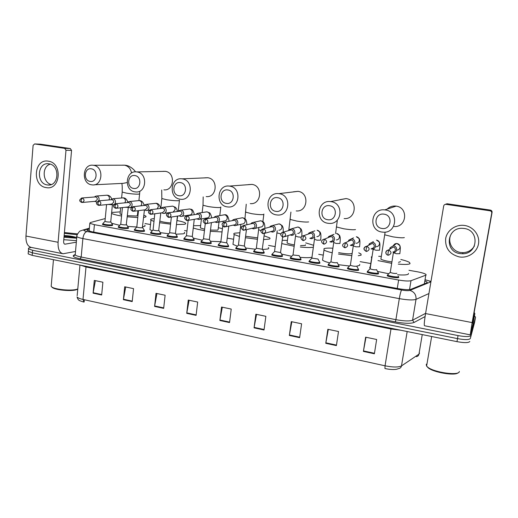 <?xml version="1.0" encoding="UTF-8"?>
<svg xmlns="http://www.w3.org/2000/svg" width="518" height="518" viewBox="0 0 518 518"><rect width="100%" height="100%" fill="white"/><g stroke="black" fill="none" stroke-linecap="round" stroke-linejoin="round"><path stroke-width="0.78" d="M378.263 273.226L378.554 273.769C377.829 274.657 368.337 273.284 367.113 272.118L367.417 271.536M358.385 269.606L358.67 270.176C357.808 271.011 348.562 269.697 347.39 268.57L347.72 267.994M338.85 266.045L339.122 266.64C338.137 267.437 329.124 266.168 327.991 265.08L328.347 264.504M319.632 262.548L319.897 263.163C318.797 263.921 310.004 262.697 308.916 261.642L309.304 261.072M300.738 259.104L300.997 259.745C299.78 260.463 291.2 259.285 290.158 258.262L290.579 257.699M282.18 255.73L282.407 256.384C281.086 257.064 272.701 255.931 271.697 254.94L272.112 254.383M263.94 252.421L264.122 253.075C262.697 253.723 254.5 252.629 253.542 251.664L253.949 251.126M245.998 249.171L246.134 249.825C244.619 250.434 236.596 249.378 235.671 248.446L236.072 247.921M228.347 245.966L228.432 246.626C226.826 247.203 218.978 246.179 218.084 245.273L218.479 244.761M210.981 242.819L211.02 243.473C209.33 244.023 201.631 243.033 200.777 242.152L201.172 241.66M193.894 239.724L193.874 240.371C192.107 240.889 184.563 239.931 183.741 239.083L184.13 238.597M177.078 236.674L177.007 237.322C175.162 237.814 167.761 236.881 166.971 236.059L167.353 235.586M160.522 233.67L160.826 233.851L160.399 234.317C156.507 234.537 153.192 234.123 150.46 233.081L150.835 232.621M144.224 230.717L144.528 230.899L144.043 231.365C140.138 231.559 136.856 231.157 134.201 230.147L134.57 229.701M128.179 227.81L128.483 227.985L127.946 228.451C124.022 228.632 120.765 228.237 118.188 227.26L118.557 226.826M112.374 224.948L112.678 225.123L112.089 225.583C108.145 225.751 104.921 225.362 102.415 224.411L102.778 223.996M398.484 276.91L398.782 277.428C398.2 278.36 388.448 276.929 387.173 275.731L387.458 275.142M105.238 218.557L90.313 222.565L89.815 223.297L94.418 224.682L398.627 280.037C404.655 281.054 408.78 281.274 410.994 280.698L425.79 275.207L426.159 274.98L425.893 274.359C424.488 273.433 421.464 272.539 416.822 271.685L408.961 270.292M370.331 263.455L360.146 261.648M323.083 255.089L318.693 254.312M275.194 246.607L268.583 245.435M233.599 239.245L227.305 238.131M186.972 230.989L184.55 230.562M150.498 224.534L144.949 223.549M89.29 228.995L87.587 229.493L87.069 230.283L91.647 231.708L398.562 288.688C404.597 289.724 408.728 289.925 410.949 289.29L426.884 282.854L427.246 282.614L426.987 281.96L425.149 281.034M474.436 315.902L475.543 317.126L470.862 335.489C469.735 336.875 465.462 336.907 458.048 335.593L32.595 250.285L28.555 248.847C28.114 248.323 28.684 247.915 30.277 247.63L31.371 247.436M474.585 322.449L470.325 338.487C469.198 339.899 464.924 339.944 457.511 338.623L32.388 252.823L28.354 251.379L28.406 250.693L28.354 251.379L32.388 252.823L457.511 338.623C464.924 339.944 469.198 339.899 470.325 338.487L475.058 319.82L470.862 335.489M407.167 331.533L401.495 365.902C398.478 367.404 393 367.372 385.055 365.805L390.986 329.008L86.007 266.958L83.003 299.443L83.981 302.065L82.66 301.735C79.746 300.492 78.322 301.152 77.059 296.95C77.817 297.889 79.798 298.718 83.003 299.443L385.055 365.805L384.939 368.538C389.672 369.528 393.55 369.774 396.561 369.263L398.795 368.563C400.278 368.285 401.178 367.398 401.495 365.902L418.958 354.157L419.541 353.108M469.787 341.485C468.654 342.922 464.381 342.974 456.98 341.647L32.187 255.368L28.153 253.898L28.212 253.211M154.584 306.41L156.002 293.33L165.119 295.234L163.669 308.365L154.584 306.41L154.655 305.95L163.72 307.899M123.388 299.682L124.696 286.778L133.547 288.63L132.207 301.586L123.388 299.682L123.452 299.229L132.252 301.126M93.098 293.156L94.302 280.419L102.894 282.219L101.664 295.001L93.098 293.156L93.162 292.709L101.709 294.548M254.066 327.849L255.853 314.219L265.857 316.31L264.031 329.998L254.066 327.849L254.144 327.37L264.096 329.513M289.348 335.457L291.271 321.626L301.599 323.789L299.637 337.671L289.348 335.457L289.426 334.965L299.702 337.179M325.777 343.305L327.842 329.28L338.507 331.507L336.402 345.597L325.777 343.305L325.854 342.812L336.473 345.098M363.403 351.418L365.624 337.179L376.651 339.491L374.385 353.781L363.403 351.418L363.487 350.913L374.462 353.276M186.733 313.338L188.267 300.077L197.669 302.046L196.102 315.358L186.733 313.338L186.804 312.872L196.154 314.886M219.878 320.48L221.536 307.038L231.229 309.065L229.539 322.565L219.878 320.48L219.949 320.007L229.597 322.086M83.651 301.91L84.123 302.02L84.33 299.734M222.306 307.2L219.949 320.007M189.122 300.259L186.804 312.872M365.986 337.257L363.487 350.913M328.315 329.377L325.854 342.812M291.848 321.749L289.426 334.965M256.533 314.361L254.144 327.37M95.39 280.652L93.162 292.709M125.712 286.991L123.452 299.229M156.941 293.525L154.655 305.95M464.698 225.485C473.536 226.774 480.063 235.457 478.49 243.913C477.046 252.395 467.968 258.45 459.239 256.909C449.598 254.273 445.066 248.18 445.655 238.623C447.002 230.27 455.872 224.074 464.698 225.485M459.906 253.58L462.47 253.768C477.997 254.163 479.785 230.238 464.264 228.496L462.891 228.354C446.775 226.871 443.952 251.586 459.906 253.58M474.43 245.94C471.911 250.136 468.142 252.37 463.118 252.648L460.586 252.467C451.087 251.23 446.302 239.245 452.518 232.278M474.844 313.623L472.953 324.203L470.273 334.498L472.131 322.597L491.731 213.118C491.822 211.881 491.239 211.104 489.976 210.794L490.345 210.094C491.588 210.399 492.165 211.156 492.074 212.374L472.753 320.273L472.286 323.264L474.844 313.623L474.158 312.432M470.143 334.842L424.527 325.757C423.964 325.433 424.307 321.374 425.569 313.565L443.68 206.022C443.991 204.863 444.761 204.306 445.992 204.338L489.976 210.794M445.227 204.383L447.053 203.749L490.345 210.094M459.324 371.451L459.291 371.639C459.077 375.945 434.291 372.507 427.874 367.294L426.605 366.122L426.223 364.517L427.013 363.72M457.97 372.843C455.173 376.023 434 372.546 428.412 368.02L426.942 366.504M384.11 214.18C374.941 212.425 372.662 227.311 381.889 228.444C391.058 230.296 393.434 215.274 384.11 214.18M381.941 232.051C368.084 230.368 370.817 208.055 384.732 209.887L385.386 209.965C399.015 211.474 396.879 233.378 383.288 232.187L381.941 232.051M398.556 262.348L400.479 261.642M381.008 258.411L380.892 259.168C382.653 260.185 386.292 261.091 391.815 261.894M370.279 266.919L369.755 267.178L370.027 268.531L371.633 258.152L371.341 256.915L371.93 256.656M378.677 256.287L381.054 256.416M400.828 259.473C405.257 260.548 408.184 261.558 409.596 262.516L410.049 263.656C408.883 264.517 404.959 264.666 398.271 264.109M408.449 273.433L408.346 274.074C407.271 274.98 403.664 275.213 397.533 274.786M391.589 263.312L378.004 260.593M388.545 273.711L377.493 271.426M329.623 205.737C320.869 204.053 318.81 218.628 327.616 219.697C336.363 221.471 338.513 206.773 329.623 205.737M327.972 223.271C314.704 221.665 317.236 199.741 330.549 201.586L331.086 201.657C344.192 203.101 342.133 224.715 329.085 223.394L327.972 223.271M332.193 252.79C327.985 251.787 325.259 250.848 324.009 249.974L324.009 248.666C325.382 248.122 328.334 247.967 332.86 248.219M358.734 252.849L360.929 253.917L361.143 255.134L358.301 255.724M359.738 264.361L359.583 265.358L356.714 266.194C354.688 266.427 352.57 266.123 350.369 265.287L350.408 265.009M338.668 252.642C345.26 253.839 349.676 254.137 351.916 253.529M351.741 255.665L338.461 254.06M349.346 265.993L338.345 264.692M329.584 262.866C325.99 261.914 323.646 261.014 322.546 260.172L324.009 249.974M277.616 197.682C269.256 196.063 267.398 210.334 275.809 211.344C284.162 213.047 286.098 198.659 277.616 197.682M276.444 214.886C263.733 213.358 266.051 191.822 278.801 193.667L279.247 193.726C291.841 195.105 289.899 216.401 277.376 214.989L276.444 214.886M300.531 245.623L305.361 245.422L305.452 244.774M282.206 240.3L287.419 240.397M305.717 242.89L313.636 245.292M287.16 242.275L287.069 242.936C288.131 243.615 290.572 244.276 294.399 244.923M313.371 247.209C310.806 247.682 306.462 247.617 300.336 247.028M294.211 246.257L281.76 243.609M311.946 257.278C309.589 257.789 305.62 257.802 300.045 257.336M291.556 256.261L281.559 254.085M227.92 189.983C219.93 188.429 218.266 202.402 226.295 203.367C234.291 205.005 236.033 190.909 227.92 189.983M227.188 206.87C215.009 205.419 217.12 184.266 229.325 186.091L229.714 186.143C241.809 187.464 240.009 208.424 227.985 206.967L227.188 206.87M239.523 236.486L234.188 234.518C233.411 233.922 233.65 233.469 234.894 233.152L239.989 232.763M264.076 235.813L269.587 237.814C270.312 238.364 270.169 238.792 269.159 239.115L263.584 239.581M268.305 247.546C269.023 248.135 268.874 248.608 267.864 248.97L262.613 249.54M245.61 236.286L257.692 237.859M257.504 239.29L245.428 237.736M255.406 249.236L245.636 248.005M237.386 246.199L232.964 244.366L233.126 243.065M180.394 182.614C172.747 181.125 171.251 194.82 178.943 195.733C186.59 197.306 188.151 183.501 180.394 182.614M180.063 199.203C168.389 197.818 170.292 177.052 181.993 178.846L182.33 178.891C193.939 180.154 192.295 200.777 180.756 199.288L180.063 199.203M210.509 230.076L217.677 230.154L218.117 229.474L219.01 222.041M193.525 225.738L200.647 225.589M218.331 227.706L222.442 228.652M200.44 227.363L200.375 227.92L204.623 229.221M222.041 231.941L210.36 231.306M204.468 230.529C199.417 229.733 195.681 228.872 193.266 227.959M220.856 241.699L210.379 241.265M202.285 240.197L193.246 238.099M134.9 175.57C127.564 174.132 126.237 187.555 133.599 188.429C140.928 189.938 142.321 176.405 134.9 175.57M134.933 191.861C123.731 190.54 125.44 170.144 136.668 171.911L136.953 171.95C148.116 173.148 146.62 193.434 135.541 191.932L134.933 191.861M176.638 222.889L177.68 216.051M153.988 221.4L150.958 220.156C150.181 219.535 150.693 219.082 152.499 218.797L154.286 218.622M177.175 220.571C181.507 221.406 184.246 222.222 185.405 223.012C186.15 223.588 185.755 224.029 184.207 224.32L176.457 224.566M184.343 232.388C185.081 233.009 184.68 233.488 183.132 233.832L175.913 234.201M159.92 221.082C162.173 221.924 165.766 222.552 170.707 222.973M170.577 224.171L159.745 222.708M168.797 233.76L160.198 232.627M152.286 230.775L149.955 229.681L150.071 228.593M91.297 168.816C84.266 167.431 83.087 180.594 90.145 181.423C97.177 182.88 98.414 169.613 91.297 168.816M91.673 184.822C80.918 183.566 82.44 163.533 93.214 165.261L93.473 165.294C104.196 166.44 102.855 186.383 92.204 184.887L91.673 184.822M127.454 215.669L136.545 216.019L137.406 215.358L137.885 210.722M111.648 212.471L120.241 211.875M137.574 213.714L138.157 213.817M143.887 215.21L145.733 216.051C146.477 216.634 145.94 217.061 144.121 217.34L143.661 217.398M144.775 225.259C145.513 225.887 144.969 226.36 143.149 226.683L142.683 226.754M120.079 213.526L120.034 213.986L121.711 214.64M137.769 217.56L127.344 216.796M121.575 216.006C116.2 215.112 112.879 214.225 111.603 213.358L111.571 213.325M136.739 226.994L127.629 226.418M119.671 225.33L111.635 223.264M104.986 221.205L104.973 221.374C106.378 221.898 108.191 222.118 110.412 222.034L110.794 221.736M396.801 273.245L396.782 273.374C394.8 273.64 392.618 273.316 390.248 272.423L390.294 272.131M393.343 252.687C395.156 252.531 396.27 251.58 396.678 249.831C396.749 247.455 395.584 246.115 393.181 245.804L390.06 247.753L389.743 249.113M398.4 276.262L398.53 276.644C397.979 277.512 388.837 276.172 387.645 275.052L388.047 274.475M392.955 251.988C394.269 251.877 395.079 251.185 395.376 249.922C395.461 248.4 394.761 247.442 393.266 247.041L388.396 250.032C386.111 250.518 385.398 251.839 386.26 254.008M390.06 247.753L390.507 248.595M376.599 269.6L376.573 269.748C374.566 270.001 372.423 269.69 370.137 268.823L370.182 268.538M371.024 248.873L372.274 249.1C374.067 248.957 375.168 248.012 375.576 246.264C375.641 243.92 374.501 242.592 372.164 242.275L369.263 243.861L368.803 245.092M378.205 272.597L378.302 272.992C377.622 273.815 368.725 272.533 367.579 271.445L367.968 270.882M371.833 248.394C373.141 248.29 373.938 247.604 374.236 246.335C374.313 244.833 373.62 243.881 372.151 243.486L366.595 246.328C364.471 246.71 363.72 247.947 364.348 250.026M369.263 243.861L369.645 244.625M350.233 245.286L351.58 245.571C353.36 245.441 354.448 244.502 354.849 242.754C354.908 240.443 353.794 239.128 351.521 238.804L348.815 240.132L348.271 241.252M358.352 268.997L358.417 269.405C357.614 270.182 348.951 268.952 347.843 267.897L348.219 267.346M351.094 244.859C352.389 244.768 353.179 244.088 353.47 242.819C353.541 241.33 352.855 240.384 351.418 239.996L349.158 240.838M337.218 262.49L337.186 262.691C335.14 262.911 333.055 262.62 330.931 261.81L330.97 261.545M329.836 241.77L331.255 242.107C333.022 241.984 334.097 241.051 334.492 239.31C334.544 237.03 333.456 235.729 331.229 235.399L328.71 236.519L328.108 237.561M338.837 265.462L338.869 265.876C337.95 266.615 329.5 265.43 328.444 264.413L328.807 263.869M330.724 241.394C332.006 241.31 332.783 240.63 333.068 239.361C333.139 237.885 332.465 236.953 331.047 236.564L329.021 237.199M318.02 259.026L311.849 258.132M309.809 238.312L311.292 238.701C313.034 238.591 314.102 237.665 314.484 235.923C314.53 233.676 313.468 232.388 311.299 232.051L308.935 233.016L308.294 233.987M319.658 261.985L319.651 262.406C318.615 263.105 310.379 261.966 309.363 260.981L309.712 260.45M310.716 237.982C311.978 237.904 312.749 237.238 313.027 235.968C313.092 234.505 312.425 233.579 311.033 233.197L309.22 233.676M299.145 255.62L292.961 254.986L290.935 257.09M290.151 234.919L291.673 235.353C293.402 235.256 294.451 234.337 294.826 232.595C294.865 230.374 293.823 229.098 291.705 228.755L289.491 229.591L288.811 230.523M300.796 258.566L300.757 258.994C299.611 259.66 291.569 258.56 290.592 257.601L290.507 257.53M284.68 236.655L291.051 234.635C292.301 234.563 293.065 233.896 293.337 232.634C293.395 231.177 292.735 230.264 291.369 229.888L289.737 230.251M282.64 237.03L280.542 252.538L274.546 251.476M270.836 231.591L272.397 232.07C274.1 231.973 275.136 231.06 275.505 229.325C275.544 227.137 274.521 225.867 272.442 225.524L270.37 226.256L269.658 227.149M282.245 255.206L282.168 255.639C280.924 256.268 273.07 255.206 272.125 254.28L272.462 253.781M264.62 233.32L271.73 231.345C272.967 231.281 273.718 230.614 273.983 229.357C274.035 227.914 273.387 227.007 272.041 226.631L270.564 226.916M264.381 233.456L262.276 249.262L256.352 248.226M251.871 228.321L253.451 228.833C255.134 228.749 256.151 227.842 256.514 226.107C256.546 223.944 255.542 222.688 253.509 222.345L251.56 222.986L250.822 223.854M264.005 251.903L263.882 252.337C262.548 252.939 254.869 251.91 253.962 251.016L254.286 250.524M244.923 230.024L252.739 228.108C253.962 228.049 254.701 227.389 254.96 226.133C255.005 224.702 254.37 223.802 253.049 223.433L251.709 223.653M246.451 229.655L244.308 246.037L238.448 245.033M233.229 225.11L234.822 225.66C236.486 225.576 237.49 224.676 237.846 222.947C237.866 220.81 236.888 219.567 234.9 219.218L233.055 219.787L232.291 220.636M246.063 248.653L245.895 249.093C244.47 249.657 236.959 248.666 236.085 247.798L236.396 247.319M225.595 226.774L234.071 224.929C235.276 224.87 236.007 224.216 236.26 222.967C236.299 221.542 235.671 220.655 234.369 220.292L233.152 220.461M228.781 226.081L226.631 242.871L220.836 241.887M214.905 221.957L216.511 222.533C218.149 222.455 219.14 221.562 219.483 219.839C219.509 217.728 218.544 216.498 216.595 216.148L214.853 216.654L214.07 217.482M228.412 245.454L228.198 245.895C226.69 246.432 219.334 245.474 218.499 244.632L218.797 244.172M206.611 223.569L215.715 221.801C216.906 221.749 217.625 221.095 217.871 219.852C217.91 218.441 217.288 217.56 216.012 217.204L214.892 217.333M211.389 222.643L209.389 239.491L203.496 238.798M196.892 218.861L198.504 219.457C200.123 219.392 201.101 218.499 201.431 216.783C201.45 214.692 200.498 213.474 198.588 213.125L196.95 213.571L196.141 214.394M211.046 242.314L210.787 242.754C207.194 243 203.995 242.592 201.185 241.517L203.432 238.973M187.963 220.409L197.669 218.725C198.841 218.674 199.553 218.033 199.793 216.789C199.825 215.391 199.21 214.517 197.954 214.161L196.931 214.264M194.263 219.315L192.295 236.422L186.435 235.748M179.254 215.87L180.795 216.44C182.388 216.369 183.353 215.488 183.676 213.779C183.689 211.713 182.757 210.502 180.886 210.153L179.332 210.554L178.503 211.363M193.952 239.219L193.648 239.659C190.035 239.892 186.869 239.484 184.143 238.448L184.427 238.015M169.645 217.295L179.921 215.702L182.012 213.779C182.038 212.386 181.436 211.519 180.199 211.176L179.06 211.338M177.396 216.09L175.472 233.404L169.632 232.75M161.765 212.82L163.371 213.468C164.944 213.403 165.896 212.522 166.213 210.826C166.22 208.773 165.3 207.576 163.468 207.232L161.992 207.589L161.15 208.385M177.13 236.176L176.774 236.609C173.148 236.83 170.008 236.435 167.372 235.425L167.638 235.01M151.644 214.225L162.464 212.723L164.523 210.813C164.543 209.434 163.947 208.579 162.73 208.236L161.668 208.365M160.787 212.969L158.67 230.685C156.475 230.795 154.61 230.562 153.075 229.986L153.095 229.798M144.632 209.881L146.231 210.541C147.785 210.483 148.718 209.609 149.029 207.912C149.035 205.886 148.129 204.701 146.329 204.351L144.069 205.465M160.574 233.178L160.172 233.612C156.52 233.812 153.419 233.424 150.855 232.452L151.114 232.051M133.955 211.208L145.286 209.796L147.313 207.899C147.332 206.533 146.743 205.678 145.545 205.342L144.554 205.452M144.412 210.159L142.333 227.758C140.132 227.855 138.287 227.629 136.797 227.072L136.817 226.89M127.778 206.986L129.37 207.66C130.905 207.608 131.825 206.734 132.122 205.057C132.122 203.05 131.235 201.871 129.468 201.521L127.266 202.596M144.276 230.225L143.823 230.665C140.158 230.847 137.076 230.465 134.589 229.519L134.842 229.131M116.563 208.242L128.393 206.922L130.387 205.031C130.4 203.678 129.817 202.829 128.639 202.493L127.713 202.59M128.283 207.394L126.25 224.877C124.042 224.967 122.209 224.741 120.765 224.203L120.778 224.029M111.195 204.144L112.782 204.83C114.29 204.778 115.197 203.911 115.488 202.24C115.482 200.252 114.607 199.087 112.872 198.737L110.722 199.773M128.224 227.324L127.719 227.758C124.042 227.926 120.992 227.551 118.57 226.638L118.816 226.262M99.462 205.316L111.765 204.086L113.727 202.208C113.74 200.861 113.164 200.026 112.005 199.695L111.137 199.773M94.878 201.347L96.924 202.026M98.673 200.822L99.119 199.469C99.106 197.5 98.245 196.341 96.542 195.998L94.438 197.002M112.425 224.469L111.869 224.896C108.171 225.045 105.148 224.682 102.797 223.795L103.03 223.433M82.647 202.441L95.403 201.295L97.332 199.43C97.339 198.096 96.775 197.267 95.629 196.937L94.813 197.002M48.303 161.182C62.956 162.814 60.554 190.721 46.134 187.587C31.74 185.832 33.897 158.378 48.303 161.182M47.242 184.92L47.883 185.004C59.084 186.499 60.256 165.054 48.977 163.837L48.634 163.792C37.296 162.05 35.936 183.573 47.242 184.92M75.498 251.476L63.105 253.755C59.486 252.862 57.815 249.029 58.087 242.275L65.987 150.246L64.692 148.355L70.28 148.543L71.562 150.414L63.649 241.317C63.578 243.007 63.992 243.965 64.905 244.198L76.334 242.191M62.471 253.632L31.41 247.442C27.577 246.503 25.758 242.702 25.958 236.04L33.1 145.39L34.609 143.939L64.692 148.355M40.268 144.172L34.609 143.939L40.495 144.185L70.28 148.543M51.25 184.518C42.45 182.589 41.615 166.492 50.227 164.135M77.771 289.135L76.282 289.763C71.024 291.485 55.497 290.048 52.344 287.529L51.658 286.836M77.784 288.96L76.865 289.284C71.367 291.077 55.096 289.575 51.8 286.94L51.185 286.376L51.282 285.191M64.413 232.543L77.558 233.89M76.774 237.289L64.077 236.389M64.342 233.34L77.201 234.732M75.887 237.322C72.449 236.279 68.538 235.696 64.148 235.56M76.69 238.215L64.005 237.231M76.47 240.669L63.792 239.698M74.993 237.335L64.128 235.768L70.713 236.143M73.349 237.315L64.096 236.137M424.346 283.877L425.79 275.207M409.544 289.581L410.994 280.698M397.274 288.448L398.627 280.037M93.726 232.096L94.418 224.682M89.329 228.567L84.317 230.018C83.249 230.432 84.143 230.924 87.005 231.507L401.592 290.009C405.646 290.708 408.417 290.844 409.913 290.41L430.503 281.973C430.594 281.378 428.872 280.685 425.33 279.914M425.097 316.543L414.096 322.455C410.748 323.744 404.493 323.556 395.325 321.885L80.148 258.838C73.737 257.414 71.782 256.112 74.294 254.94L75.019 254.675M458.048 335.593L456.98 341.647M475.543 317.126L474.579 322.507M32.595 250.285L32.187 255.368M428.943 293.538L416.019 299.365L412.568 320.202L425.608 313.345M409.913 290.41C414.27 291.822 416.31 294.807 416.019 299.365C413.06 300.31 407.491 300.071 399.313 298.64L395.901 319.671C404.034 321.154 409.589 321.328 412.568 320.202L414.096 322.455M401.592 290.009C400.867 291.181 400.11 294.062 399.313 298.64L82.874 238.578L81.19 257.032L395.901 319.671L395.325 321.885M87.005 231.507C84.829 232.232 83.456 234.589 82.874 238.578C79.636 237.943 77.622 237.296 76.832 236.622L76.929 235.748M75.278 253.937L75.194 254.914C75.971 255.665 77.965 256.371 81.19 257.032L80.148 258.838M74.294 254.94L75.201 254.785M89.368 228.185L83.204 229.953L84.317 230.018M430.27 282.135L430.84 282.278M87.49 230.549L87.587 229.493M416.401 356.669C417.799 356.397 418.654 355.555 418.958 354.157L422.254 334.596M77.169 295.707L79.96 265.067M86.033 266.304L86.007 266.958L80.53 265.184M400.757 330.225L390.986 329.008L391.096 328.27M425.569 313.565L472.131 322.597M447.053 203.749L446.043 204.345M492.074 212.374L491.731 213.118M394.166 226.521C406.688 227.577 408.689 207.491 396.134 206.132L395.538 206.054C392.34 205.834 389.588 206.811 387.276 208.987M384.803 234.227L384.706 234.816L392.884 236.843C399.08 237.788 402.907 238.027 404.357 237.568M344.127 218.564C356.196 219.749 358.139 199.883 346.024 198.575L339.847 199.683M336.609 226.431L336.525 226.981L343.881 228.807C349.864 229.714 353.736 229.973 355.51 229.578M296.212 210.93C307.841 212.205 309.693 192.599 298.005 191.343L293.453 191.809M290.326 218.939L290.255 219.457L296.879 221.095C302.661 221.976 306.578 222.248 308.644 221.918M245.843 211.745L245.785 212.218L251.761 213.701C257.349 214.549 261.312 214.834 263.643 214.556L263.876 214.038M250.285 203.613C261.48 204.94 263.215 185.606 251.955 184.402L248.439 184.602M203.062 204.817L203.011 205.257L208.424 206.591C213.824 207.407 217.819 207.712 220.396 207.485L220.83 206.967M206.203 196.587C216.99 197.941 218.602 178.898 207.75 177.739L204.934 177.81M161.888 198.154L161.843 198.549L166.751 199.76C171.982 200.55 176.003 200.861 178.807 200.686L179.442 200.175M163.869 189.834C174.255 191.207 175.744 172.449 165.281 171.341L162.969 171.348M122.229 191.725L122.196 192.087L126.657 193.182C131.727 193.946 135.768 194.269 138.779 194.14L139.633 193.648L139.795 191.621M94.289 184.784L123.167 183.346L127.078 182.569M131.553 173.044C130.698 168.667 128.328 166.045 124.449 165.184L122.513 165.158M388.843 250.071L388.027 252.907L388.001 255.18L388.519 255.199C391.686 253.729 391.789 252.02 388.843 250.071L388.396 250.032C383.644 251.819 386.681 255.134 387.969 255.173M396.769 250.181C398.53 250.026 399.618 249.1 400.019 247.403C400.116 245.26 399.1 243.965 396.969 243.505L399.825 245.487C400.142 246.633 400.692 246.646 399.831 253.697L396.302 253.729L393.389 252.706M393.181 245.804L396.613 243.486C395.027 243.577 393.958 244.354 393.415 245.81M367.003 246.361L366.142 249.158L366.194 251.424L366.679 251.444C369.807 250 369.917 248.31 367.003 246.361L366.595 246.328C363.455 247.785 362.853 249.061 366.155 251.418M376.256 246.71C378.004 246.568 379.079 245.649 379.48 243.952C379.571 241.828 378.567 240.54 376.476 240.093L379.351 241.997C379.739 243.169 380.303 243.499 379.526 250.22L375.958 250.252L373.161 249.262M372.164 242.275L373.323 241.634M345.577 242.722L344.664 245.48L344.787 247.733L345.247 247.759C348.329 246.341 348.439 244.658 345.577 242.722L351.049 239.957M356.106 243.305C357.841 243.175 358.903 242.262 359.291 240.559C359.375 238.455 358.391 237.179 356.332 236.739L359.278 238.675C359.686 239.866 360.282 240.216 359.576 246.808L355.963 246.833L353.282 245.882M351.521 238.804L353.516 237.885M324.533 239.148L323.575 241.874L323.769 244.12L324.21 244.14C327.246 242.741 327.357 241.077 324.533 239.148L330.704 236.532M336.299 239.951C338.021 239.834 339.07 238.927 339.452 237.225C339.53 235.14 338.558 233.877 336.532 233.443L339.536 235.379C339.996 236.609 340.604 237.114 339.963 243.447L336.311 243.473L333.734 242.56M331.229 235.399L334.026 234.304M303.878 235.632L302.875 238.325L303.14 240.566L303.554 240.585C306.552 239.212 306.662 237.561 303.878 235.632L310.716 233.165M316.835 236.661C318.538 236.551 319.58 235.645 319.956 233.948C320.02 231.883 319.062 230.627 317.074 230.199L320.124 232.109C320.636 233.359 321.264 234.019 320.687 240.151L316.99 240.171L314.517 239.29M311.299 232.051L314.84 230.86M283.592 232.187L282.55 234.848L282.873 237.076L283.268 237.102C286.227 235.742 286.331 234.104 283.592 232.187L283.288 232.155C281.973 232.226 281.177 232.919 280.905 234.253M301.262 237.186L297.986 236.92L295.61 236.078M297.708 233.424C299.385 233.32 300.414 232.427 300.783 230.73C300.841 228.678 299.896 227.434 297.941 227.013L295.946 227.525M263.668 228.801L262.581 231.429L262.969 233.65L263.351 233.67C266.265 232.329 266.369 230.704 263.668 228.801L261.124 230.426M280.963 233.935L277.02 232.912M278.891 230.238C280.555 230.147 281.572 229.254 281.928 227.564C281.986 225.524 281.054 224.294 279.124 223.88L277.337 224.275M244.095 225.472L242.968 228.069L243.421 230.283L243.784 230.303C246.652 228.982 246.756 227.37 244.095 225.472L241.751 226.709M261.072 230.607L258.735 229.804M254.986 228.451L260.399 227.104C262.043 227.02 263.04 226.133 263.39 224.449C263.442 222.429 262.516 221.212 260.625 220.797L259.019 221.108M224.864 222.209L223.698 224.773L224.566 227.001C227.383 225.686 227.486 224.087 224.864 222.209L222.746 223.129M236.214 225.349L242.204 224.029C243.829 223.944 244.813 223.064 245.156 221.387C245.202 219.379 244.289 218.175 242.43 217.767L240.974 218.013M241.537 227.234L240.74 226.742M205.97 218.997L204.765 221.529L205.678 223.75C208.456 222.449 208.553 220.869 205.97 218.997L204.073 219.677M217.767 222.287L224.313 220.998C225.913 220.921 226.884 220.046 227.221 218.369C227.26 216.382 226.36 215.184 224.527 214.789L223.213 214.983M187.399 215.838L186.156 218.343L187.115 220.551C189.847 219.269 189.944 217.696 187.399 215.838L185.703 216.343M199.65 219.256L206.708 218.013C208.288 217.948 209.246 217.074 209.576 215.41C209.609 213.429 208.722 212.244 206.915 211.856L205.717 212.011M169.14 212.736L167.871 215.216L168.868 217.411C171.562 216.142 171.652 214.581 169.14 212.736L167.638 213.112M181.844 216.271L189.387 215.087C190.948 215.015 191.893 214.154 192.21 212.49C192.236 210.528 191.362 209.356 189.588 208.968L188.494 209.097M151.198 209.686L149.89 212.14L150.932 214.329C153.581 213.066 153.665 211.525 151.198 209.686L149.851 209.965M168.674 212.717L172.572 212.199M173.064 212.127L175.129 209.622C175.149 207.673 174.281 206.507 172.533 206.125L171.536 206.235M133.553 206.688L132.213 209.11L133.294 211.292C135.904 210.043 135.988 208.514 133.553 206.688L132.343 206.902M160.567 213.015L160.133 213.047M157.142 208.89L158.314 206.799C158.327 204.863 157.472 203.71 155.75 203.334L154.837 203.419M116.2 203.742L114.834 206.138L115.954 208.307C118.518 207.071 118.603 205.549 116.2 203.742L115.106 203.898M144.438 209.907L142.172 210.185M140.941 205.814L141.757 204.014C141.764 202.098 140.922 200.952 139.232 200.583L138.384 200.647M99.132 200.842L97.74 203.211L98.899 205.374C101.424 204.15 101.502 202.635 99.132 200.842L98.148 200.958M128.334 207.368L124.903 207.31M124.864 202.836L125.466 201.275C125.466 199.372 124.631 198.239 122.967 197.87L122.19 197.928M82.349 197.986L80.925 200.33L82.122 202.486C84.609 201.269 84.68 199.773 82.349 197.986L81.449 198.077M112.205 204.727L108.074 204.455M108.968 199.929L109.421 198.582C109.415 196.691 108.599 195.564 106.954 195.202L106.235 195.254M25.958 236.04L58.087 242.275M64.485 244.049L65.19 244.185M71.562 150.414L65.987 150.246M89.096 231.132L89.815 223.297M398.646 277.02L398.562 277.551M128.483 227.985L128.451 228.309M144.528 230.899L144.496 231.229M160.826 233.851L160.787 234.201M177.383 236.856L177.344 237.218M194.205 239.905L194.159 240.281M211.292 243L211.247 243.395M228.658 246.154L228.613 246.562M246.309 249.359L246.257 249.78M264.251 252.616L264.193 253.049M282.491 255.924L282.433 256.371M301.042 259.291L300.977 259.758M319.897 262.717L319.833 263.196M339.083 266.2L339.012 266.692M358.592 269.742L358.514 270.254M378.444 273.349L378.367 273.873M426.832 282.873L426.987 281.96M430.982 281.41L425.349 279.824M28.555 248.847L28.153 253.898M83.204 229.953L80.445 230.937C79.83 230.348 76.004 235.943 76.832 236.622L75.194 254.914L74.055 255.678L75.091 254.791M462.47 253.768L463.118 252.648M447.002 203.742L445.992 204.338M431.656 336.506L426.605 366.122M428.412 368.02L427.874 367.294M396.251 206.099L384.732 209.887M380.892 259.168L385.12 232.116M346.192 198.556L330.549 201.586M335.58 233.488L337.283 220.759M298.219 191.323L278.801 193.667M288.753 230.542L290.922 212.069M287.069 242.936L288.073 235.58M252.208 184.389L229.325 186.091M262.898 221.574L263.811 214.517M234.188 234.518L232.964 244.366M244.962 218.745L246.238 204.221M208.042 177.739L181.993 178.846M219.787 215.585L220.772 207.407M202.162 212.568L203.011 205.257L203.192 196.905M200.375 227.92L201.418 218.946M165.605 171.341L136.668 171.911M178.198 211.402L179.403 200.576M150.958 220.156L149.955 229.681M160.787 208.43L161.843 198.549L161.707 189.996M135.451 171.859C134.674 170.228 129.999 165.423 124.806 165.197L93.214 165.261M138.921 200.57L139.595 194.01M121.613 197.98L122.196 192.087C122.326 186.881 122.17 183.994 121.717 183.417M120.034 213.986L120.649 207.783M393.389 252.687L390.248 272.423M390.19 272.371L387.548 274.967M387.645 275.052L387.509 275.939M376.58 269.723L378.075 272.513M373.213 248.957L370.137 268.823M370.085 268.777L367.482 271.361M367.579 271.445L367.443 272.326M356.721 266.129L358.223 268.913M353.405 245.027L350.369 265.287M350.317 265.242L347.753 267.812M349.08 240.876L348.815 240.132M347.843 267.897L347.714 268.771M345.195 242.683C341.893 244.366 341.744 246.044 344.742 247.727M337.205 262.594L338.72 265.378M333.935 240.961L330.931 261.81M330.879 261.765L328.354 264.329M328.865 237.257L328.71 236.519M328.444 264.413L328.315 265.274M324.184 239.109C321.769 239.944 320.046 241.802 323.718 244.107M318.007 259.11L319.541 261.907M314.717 237.438L311.81 258.391M311.765 258.346L309.272 260.904M309 233.747L308.935 233.016M309.363 260.981L309.24 261.836M303.548 235.599C301.1 236.461 299.475 238.222 303.082 240.559M283.268 237.102L282.873 237.076M291.705 228.755L298.044 226.988L301.042 228.911C301.567 230.51 302.149 229.901 301.806 236.312M299.132 255.685L300.68 258.488M282.809 237.069C279.247 234.706 280.821 233.055 283.288 232.155L291.071 229.856M295.81 234.026L293.007 255.031M289.478 230.329L289.491 229.591M290.592 257.601L290.475 258.456M263.351 233.67L262.969 233.65M272.442 225.524L279.234 223.86L282.232 225.68C282.854 227.396 283.294 226.547 283.242 232.155M280.659 252.467L282.142 255.134M282.193 255.627L282.077 256.475M262.904 233.637C259.376 231.268 260.917 229.694 263.377 228.768L271.762 226.606M277.208 230.711L274.514 251.722M274.469 251.677L272.047 254.208M270.279 226.988L270.37 226.256M272.125 254.28L272.015 255.128M243.784 230.303L243.421 230.283M253.509 222.345L260.735 220.778C263.299 221.736 264.802 221.574 264.931 228.373M262.412 249.184L263.902 251.832M263.953 252.311L263.843 253.153M243.35 230.27C239.828 227.829 241.362 226.418 243.823 225.447L252.784 223.407M258.89 227.48L256.326 248.465M256.281 248.426L253.885 250.945M251.405 223.724L251.56 222.986M253.962 251.016L253.852 251.858M224.566 227.001L224.21 226.975M234.9 219.218L242.541 217.748C245.118 218.46 246.633 219.036 246.885 224.747M244.47 245.953L245.966 248.582M246.011 249.048L245.908 249.883M224.132 226.962C220.649 224.508 222.144 223.167 224.611 222.177L234.123 220.267M240.87 224.32L238.422 245.26M238.377 245.221L236.014 247.727M232.841 220.526L233.055 219.787M236.085 247.798L235.981 248.634M205.678 223.75L205.335 223.724M216.595 216.148L224.637 214.769C226.897 214.297 228.386 216.466 229.111 221.277M226.819 242.774L228.315 245.39M228.367 245.836L228.263 246.665M203.47 239.005L205.264 223.718C201.813 221.199 203.198 220.066 205.73 218.972L215.779 217.178M223.135 221.231L223.122 222.701M220.81 242.113L222.746 226.126M220.765 242.074L218.428 244.567M214.581 217.392L214.853 216.654M218.499 244.632L218.395 245.461M187.115 220.551L186.784 220.532M198.588 213.125L206.799 211.843L209.512 212.807C209.868 212.477 211.655 216.103 211.603 217.923M209.447 239.646L210.949 242.249M211.001 242.677L210.904 243.499M186.694 220.519C183.288 218.007 184.622 216.925 187.173 215.812L197.734 214.141M205.672 218.201L205.704 218.972M196.613 214.316L196.95 213.571M201.185 241.517L201.088 242.34M168.868 217.411L168.544 217.392M180.886 210.153L189.698 208.955C191.453 209.745 192.67 208.094 194.36 214.672M192.353 236.571L193.861 239.154M193.913 239.569L193.816 240.384M168.454 217.379C165.074 214.84 166.369 213.856 168.926 212.717L179.986 211.15M188.487 215.223L188.52 215.598M186.409 235.955L188.176 220.37M186.37 235.917L184.078 238.384M178.943 211.299L179.332 210.554M184.143 238.448L184.052 239.264M163.468 207.232L172.643 206.119L175.492 207.336C176.392 208.676 176.567 207.958 177.383 211.519M168.421 212.749L164.335 213.332M175.524 233.547L177.046 236.111M177.091 236.512L177.001 237.322M150.524 214.29C147.675 212.885 147.837 211.338 150.991 209.667L162.529 208.21M169.613 232.945L171.361 217.029M169.574 232.912L167.308 235.366M161.551 208.333L161.992 207.589M167.372 235.425L167.282 236.24M146.329 204.351L155.853 203.321C158.126 203.185 159.725 204.888 160.664 208.443M149.631 210.107L147.118 210.425M158.961 230.562L160.489 233.119M160.541 233.501L160.451 234.311M132.893 211.253C130.05 209.855 130.206 208.327 133.359 206.669L145.357 205.322M153.075 229.986L154.798 213.792M153.043 229.953L150.796 232.394M144.438 205.426L144.93 204.681M150.855 232.452L150.77 233.262M129.468 201.521L139.329 200.57C141.692 200.647 143.305 202.234 144.172 205.329M131.663 207.401L130.193 207.569M142.657 227.629L144.192 230.173M144.244 230.542L144.159 231.339M115.559 208.268C112.71 206.883 112.866 205.368 116.019 203.723L128.458 202.473M136.797 227.072L138.481 210.645M136.765 227.039L134.531 229.468M127.59 202.564L128.134 201.819M134.589 229.519L134.505 230.322M112.872 198.737L123.064 197.863C125.065 197.714 126.651 199.093 127.836 202.014M114.128 204.694L113.539 204.752M126.606 224.741L128.147 227.272M128.199 227.622L128.114 228.419M98.504 205.335C95.655 203.962 95.811 202.46 98.957 200.822L111.83 199.676M120.765 224.203L122.41 207.589M120.733 224.171L118.518 226.586M111.014 199.747L111.61 199.003M118.57 226.638L118.492 227.434M96.542 195.998L107.045 195.202C109.123 195.234 110.703 196.477 111.765 198.931M110.748 221.782L112.393 204.778M110.794 221.898L112.348 224.411M94.917 201.34L95.254 201.638M112.393 224.754L112.315 225.544M81.734 202.447C78.878 201.12 79.027 199.631 82.181 197.967L95.467 196.918M104.973 221.374L106.572 204.604M104.94 221.348L102.745 223.744M94.697 196.982L95.331 196.238M102.797 223.795L102.726 224.585M47.883 185.004L49.832 184.913M53.458 259.686L51.185 286.376M52.344 287.529L51.8 286.94"/></g></svg>
